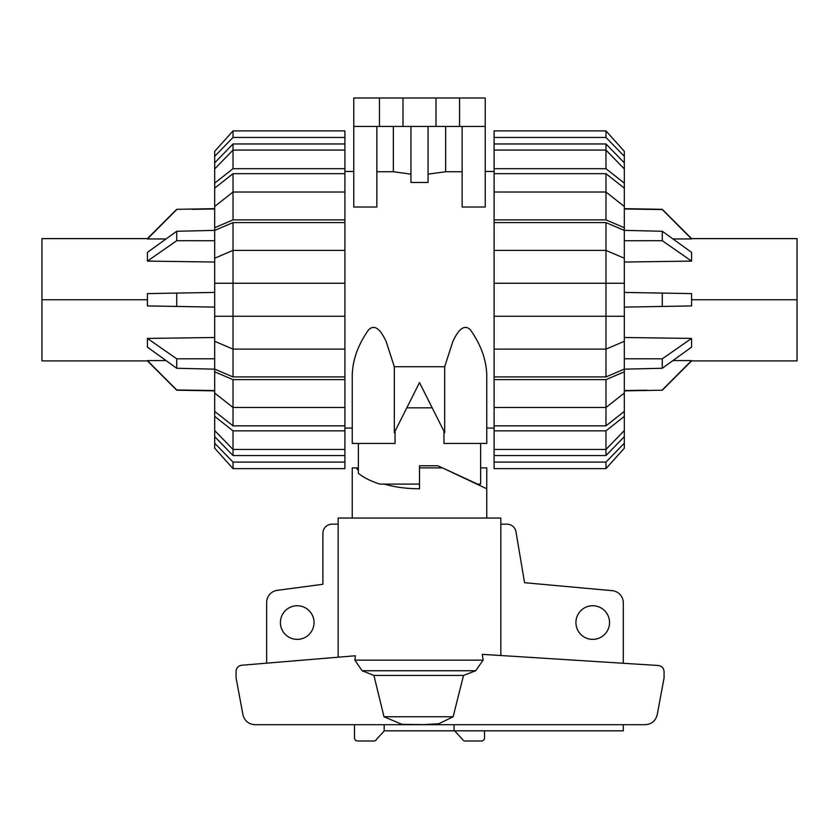 <?xml version="1.0" encoding="UTF-8"?>
<svg xmlns="http://www.w3.org/2000/svg" width="839" height="839" viewBox="0 0 839 839"><rect width="100%" height="100%" fill="white"/><g stroke="black" fill="none" stroke-linecap="round" stroke-linejoin="round"><path stroke-width="1.26" d="M480.642 467.9L486.756 467.9L486.756 518.041M486.756 488.78L442.478 467.9M419.5 467.9L441.922 467.9M358.358 443.443L358.358 473.322C363.759 477.674 370.932 481.261 379.878 484.103L419.5 484.103L419.5 488.78C406.789 488.749 395.001 487.186 384.147 484.103M358.358 470.511L356.093 467.9L358.358 467.9M352.244 518.041L352.244 467.9L356.093 467.9M314.027 622.559A16.811 16.811 0 0 1 297.216 639.37A16.811 16.811 0 0 1 280.404 622.559A16.811 16.811 0 0 1 297.216 605.748A16.811 16.811 0 0 1 314.027 622.559M609.544 622.559A16.811 16.811 0 0 1 592.733 639.37A16.811 16.811 0 0 1 575.921 622.559A16.811 16.811 0 0 1 592.733 605.748A16.811 16.811 0 0 1 609.544 622.559M266.645 663.167L266.645 602.465A12.228 12.228 0 0 1 277.384 590.331L322.889 584.269L322.9 533.321A9.166 9.166 0 0 1 332.066 524.155L338.159 524.155M500.841 655.521L500.841 518.041L500.841 524.155L506.934 524.155A9.166 9.166 0 0 1 515.964 531.737L524.574 582.706L612.145 590.666A12.228 12.228 0 0 1 623.304 602.853L623.304 663.271M623.304 724.697L623.304 730.811L454.056 730.811L454.056 724.697M454.056 730.811L384.168 730.811L384.168 724.697M384.388 730.811L376.659 739.149A3.052 3.052 0 0 1 373.848 741.005L357.54 741.005A3.052 3.052 0 0 1 354.488 737.942L354.488 724.697M484.512 730.811L484.512 737.942A3.052 3.052 0 0 1 481.46 741.005L465.152 741.005A3.052 3.052 0 0 1 462.341 739.149L454.612 730.811M500.841 518.041L338.159 518.041L338.159 657.199M422.122 724.697L438.818 723.753L453.144 716.758L463.527 675.426L475.713 670.739L483.096 660.146L482.331 654.347L658.342 665.495C661.845 666.03 663.754 668.064 664.069 671.599L664.069 677.912L657.231 714.597C655.637 720.858 651.62 724.225 645.181 724.697L254.962 724.697C248.512 724.225 244.506 720.858 242.911 714.597L236.074 677.912L236.074 671.336C236.378 667.854 238.266 665.82 241.716 665.243L355.379 655.762L354.834 660.146L362.091 670.739L373.911 675.426L384 716.758L401.86 724.319L422.122 724.623M453.144 716.758L384 716.758M463.527 675.426L373.911 675.426M797.05 299.764L797.05 360.906L797.05 238.622L797.05 299.764L691.577 299.764L691.577 305.931L624.321 307.105L691.577 305.931M672.962 238.968L691.577 238.937L662.286 209.572L646.995 209.32M624.321 262.03L691.577 261.107L691.577 252.392L662.286 231.27L624.321 230.368M691.577 299.764L691.577 293.598L624.321 292.423L662.286 293.094L662.286 306.434M680.911 371.299L662.286 389.957L691.577 360.592L672.962 360.56M624.321 369.16L662.286 368.258L691.577 347.136L691.577 338.421L624.321 337.498M676.937 224.254L662.286 209.572L624.321 208.963M639.622 209.205L635.658 209.142M691.577 261.107L662.286 240.709L662.286 231.27M624.321 240.741L662.286 240.709M691.577 293.598L662.286 293.094M646.995 390.208L624.321 390.565M691.577 338.421L662.286 358.819L624.321 358.788M662.286 368.258L662.286 358.819M41.95 299.764L41.95 360.906L41.95 238.622L41.95 299.764L147.423 299.764L147.423 293.598L214.679 292.423L147.423 293.598M214.679 230.368L176.714 231.27L147.423 252.392L147.423 261.107L214.679 262.03M162.063 224.254L176.714 209.572L147.423 238.937L166.038 238.968M166.038 360.56L147.423 360.592L176.714 389.957L192.005 390.208M214.679 337.498L147.423 338.421L147.423 347.136L176.714 368.258L214.679 369.16M147.423 299.764L147.423 305.931L214.679 307.105L176.714 306.434L176.714 293.094M147.423 261.107L176.714 240.709L214.679 240.741M176.714 231.27L176.714 240.709M192.005 209.32L214.679 208.963M162.063 375.274L176.714 389.957L214.679 390.565M199.378 390.324L203.342 390.387M147.423 338.421L176.714 358.819L176.714 368.258M214.679 358.788L176.714 358.819M147.423 305.931L176.714 306.434M624.321 430.575L624.321 436.668L605.978 455.567L605.978 449.452L624.321 430.575L624.321 416.385L605.978 430.837L494.098 430.837L494.098 407.492L605.978 407.492L624.321 393.04L624.321 371.813L605.978 379.637L494.098 379.637L494.098 283.257L624.321 283.257L624.321 230.421L605.978 222.597L605.978 250.4L494.098 250.4L494.098 222.597L605.978 222.597M624.321 393.04L624.321 411.383L605.978 425.845L605.978 379.637M494.098 349.129L605.978 349.129L624.321 341.316L624.321 369.108L605.978 376.931L605.978 250.4L624.321 258.213M624.321 341.316L624.321 283.257M605.978 173.683L624.321 188.146L624.321 206.488L605.978 192.037L605.978 173.683L494.098 173.683L494.098 143.962L605.978 143.962L624.321 162.86L624.321 168.954L605.978 150.076L605.978 143.962M605.978 455.567L494.098 455.567L494.098 449.452L605.978 449.452L605.978 430.837M605.978 425.845L494.098 425.845M605.978 376.931L494.098 376.931M494.098 222.597L494.098 219.891L605.978 219.891L605.978 192.037L494.098 192.037L494.098 173.683M624.321 436.668L624.321 443.202L605.978 462.09L494.098 462.09L494.098 455.567M605.978 462.09L605.978 468.623L494.098 468.623L494.098 462.09M605.978 468.623L624.321 448.183L624.321 443.202M494.098 449.452L494.098 430.837M624.321 411.383L624.321 416.385M494.098 407.492L494.098 379.637M624.321 369.108L624.321 371.813M624.321 316.272L494.098 316.272M494.098 250.4L494.098 283.257L605.978 283.257M605.978 219.891L624.321 227.715L624.321 230.421M494.098 219.891L494.098 192.037M624.321 227.715L624.321 206.488M494.098 168.691L605.978 168.691L605.978 150.076L494.098 150.076M605.978 168.691L624.321 183.143L624.321 168.954M624.321 183.143L624.321 188.146M494.098 143.962L494.098 137.439L605.978 137.439L624.321 156.316L624.321 162.86M624.321 156.316L624.321 151.345L605.978 130.905L494.098 130.905L494.098 137.439M605.978 137.439L605.978 130.905M233.022 455.567L214.679 436.668L214.679 430.575L233.022 449.452L233.022 455.567L344.902 455.567L344.902 462.09L233.022 462.09L214.679 443.202L214.679 436.668M233.022 425.845L214.679 411.383L214.679 393.04L233.022 407.492L233.022 425.845L344.902 425.845L344.902 430.837L233.022 430.837L214.679 416.385L214.679 411.383M233.022 376.931L214.679 369.108L214.679 341.316L233.022 349.129L233.022 376.931L344.902 376.931L344.902 425.845M233.022 222.597L344.902 222.597L344.902 250.4L233.022 250.4L233.022 222.597L214.679 230.421L214.679 283.257L233.022 283.257L233.022 316.272L214.679 316.272L214.679 341.316M214.679 283.257L214.679 316.272M214.679 206.488L214.679 188.146L233.022 173.683L233.022 192.037L214.679 206.488L214.679 227.715L233.022 219.891L344.902 219.891L344.902 222.597M214.679 168.954L214.679 162.86L233.022 143.962L233.022 150.076L214.679 168.954L214.679 183.143L233.022 168.691L344.902 168.691L344.902 192.037L233.022 192.037L233.022 219.891M233.022 430.837L233.022 449.452L344.902 449.452L344.902 455.567M214.679 258.213L233.022 250.4L233.022 283.257L344.902 283.257L344.902 316.272L233.022 316.272L233.022 349.129L344.902 349.129L344.902 376.931M233.022 173.683L344.902 173.683M233.022 143.962L344.902 143.962L344.902 150.076L233.022 150.076L233.022 168.691M344.902 150.076L344.902 168.691M214.679 188.146L214.679 183.143M344.902 192.037L344.902 219.891M214.679 230.421L214.679 227.715M344.902 250.4L344.902 283.257M344.902 316.272L344.902 349.129M344.902 379.637L233.022 379.637L233.022 407.492L344.902 407.492M233.022 379.637L214.679 371.813L214.679 393.04M214.679 371.813L214.679 369.108M214.679 416.385L214.679 430.575M344.902 430.837L344.902 449.452M233.022 462.09L233.022 468.623L344.902 468.623L344.902 462.09M214.679 443.202L214.679 448.183L233.022 468.623M344.902 137.439L344.902 130.905L233.022 130.905L214.679 151.345L214.679 156.316L233.022 137.439L344.902 137.439L344.902 143.962M214.679 162.86L214.679 156.316M233.022 130.905L233.022 137.439M443.957 431.267L443.957 443.443L486.756 443.443L486.756 374.991C486.337 359.732 480.894 344.682 470.417 329.832C462.404 321.914 455.671 335.527 452.787 341.704L444.68 366.727L394.32 366.727L386.213 341.704C383.329 335.527 376.596 321.914 368.583 329.832C358.106 344.682 352.663 359.732 352.244 374.991L352.244 443.443L352.244 428.068L344.902 428.068M352.244 443.443L395.043 443.443L395.043 431.267M344.902 171.46L353.775 171.46M432.19 407.838L406.81 407.838M494.098 428.068L486.756 428.068M485.225 171.46L494.098 171.46M462.142 126.427L462.142 207.013L485.225 207.013L485.225 126.427L353.775 126.427L353.775 207.013L376.858 207.013L376.858 126.427M428.058 174.155L445.645 171.743L462.142 171.743M410.942 126.427L410.942 182.451L428.058 182.451L428.058 126.427M376.858 171.743L393.355 171.743L410.942 174.155M444.68 366.727L444.68 432.704L419.5 382.563L394.32 432.704L394.32 366.727M480.642 443.443L480.642 484.103L477.58 484.103L437.843 465.76L419.5 465.76L437.843 465.76M419.5 484.103L419.5 465.76M379.448 126.427L379.448 97.995L353.775 97.995L353.775 126.427M393.355 171.743L393.355 126.427M445.645 126.427L445.645 171.743M379.448 97.995L402.993 97.995L402.993 126.427M402.993 97.995L436.007 97.995L436.007 126.427M436.007 97.995L459.552 97.995L459.552 126.427M459.552 97.995L485.225 97.995L485.225 126.427M483.096 660.146L354.834 660.146M475.713 670.739L362.091 670.739M624.321 208.659L662.286 209.331L691.577 238.622L797.05 238.622M624.321 390.869L662.286 390.198L691.577 360.906L797.05 360.906M214.679 208.659L176.714 209.331L147.423 238.622L41.95 238.622M214.679 390.869L176.714 390.198L147.423 360.906L41.95 360.906"/></g></svg>
